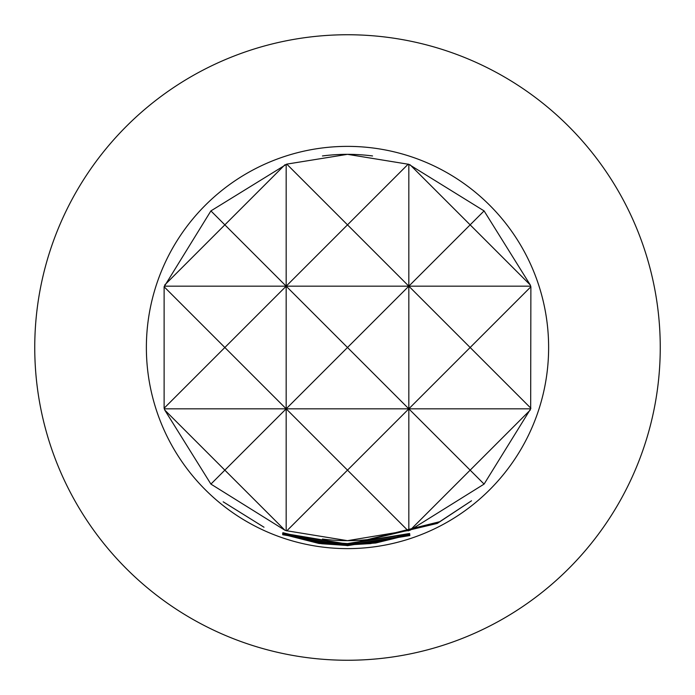 <?xml version="1.0" encoding="UTF-8"?>
<svg xmlns="http://www.w3.org/2000/svg" width="695" height="695" viewBox="0 0 695 695"><rect width="100%" height="100%" fill="white"/><g stroke="black" fill="none" stroke-linecap="round" stroke-linejoin="round"><path stroke-width="1.04" d="M223.182 501.816L264.004 527.218L223.182 501.816M375.665 542.074L347.5 544.515L282.778 533.586L347.5 544.437L373.015 542.517L347.5 544.194L283.169 533.274L347.5 544.089L375.595 542.083L409.694 534.081L375.726 542.491M530.268 410.024L470.15 470.15L408.825 408.825L347.5 470.15L286.175 408.825L286.175 530.676L347.5 540.667L410.024 530.268L484.094 484.094L530.676 408.825L530.876 286.774L530.268 284.976L484.094 210.906L408.825 164.324L347.5 154.333L286.774 164.124L210.906 210.906L164.124 286.774L164.124 408.226L224.85 347.5L164.124 286.774M347.5 543.586L409.624 533.491L347.5 543.664L321.811 542.239L347.5 543.95L409.668 533.838L347.5 544.003L319.135 541.952L282.83 532.691L319.118 541.527L347.5 543.586M347.5 544.593L439.7 521.71L471.523 500.791L437.311 523.413L347.5 544.715L321.707 543.264L347.5 544.958L370.6 543.603L409.781 534.637L375.734 543.004L347.5 545.028L319.005 542.96L282.561 533.682L319.04 542.543L347.5 544.593M347.5 545.106L409.824 535.037L347.5 545.193L321.663 543.759L347.5 545.479L409.85 535.385L347.5 545.532L318.935 543.464L282.761 534.29L318.996 543.047L347.5 545.106M347.5 545.592L409.859 535.558L347.5 545.671L282.709 534.733L347.5 545.592M347.5 146.376A201.124 201.124 0 0 1 548.624 347.5A201.124 201.124 0 0 1 347.5 548.624A201.124 201.124 0 0 1 146.376 347.5A201.124 201.124 0 0 1 347.5 146.376M347.5 34.75A312.75 312.75 0 0 1 660.25 347.5A312.75 312.75 0 0 1 347.5 660.25A312.75 312.75 0 0 1 34.75 347.5A312.75 312.75 0 0 1 347.5 34.75M286.774 530.876L347.5 470.15L408.226 530.876M408.226 164.124L347.5 224.85L408.825 286.175L408.825 530.676M164.124 408.226L164.324 408.825L286.175 408.825L224.85 470.15L284.976 530.268L286.175 530.676M210.906 484.094L224.85 470.15L164.732 410.024L210.906 484.094L284.976 530.268M530.876 286.774L470.15 347.5L530.876 408.226M410.024 530.268L470.15 470.15L484.094 484.094M164.324 408.825L164.732 410.024M408.825 164.324L408.825 286.175L470.15 224.85L530.268 284.976M286.175 164.324L286.175 286.175L347.5 224.85L286.774 164.124M284.976 164.732L224.85 224.85L286.175 286.175L224.85 347.5L286.175 408.825L347.5 347.5L408.825 408.825L530.676 408.825M164.732 284.976L224.85 224.85L210.906 210.906M484.094 210.906L470.15 224.85L410.024 164.732M164.324 286.175L286.175 286.175L286.175 408.825L408.825 408.825L470.15 347.5L408.825 286.175L530.676 286.175M408.825 286.175L347.5 347.5L286.175 286.175L408.825 286.175M322.454 155.958A193.167 193.167 0 0 1 372.546 155.958M372.546 539.042A193.167 193.167 0 0 1 322.454 539.042"/></g></svg>
